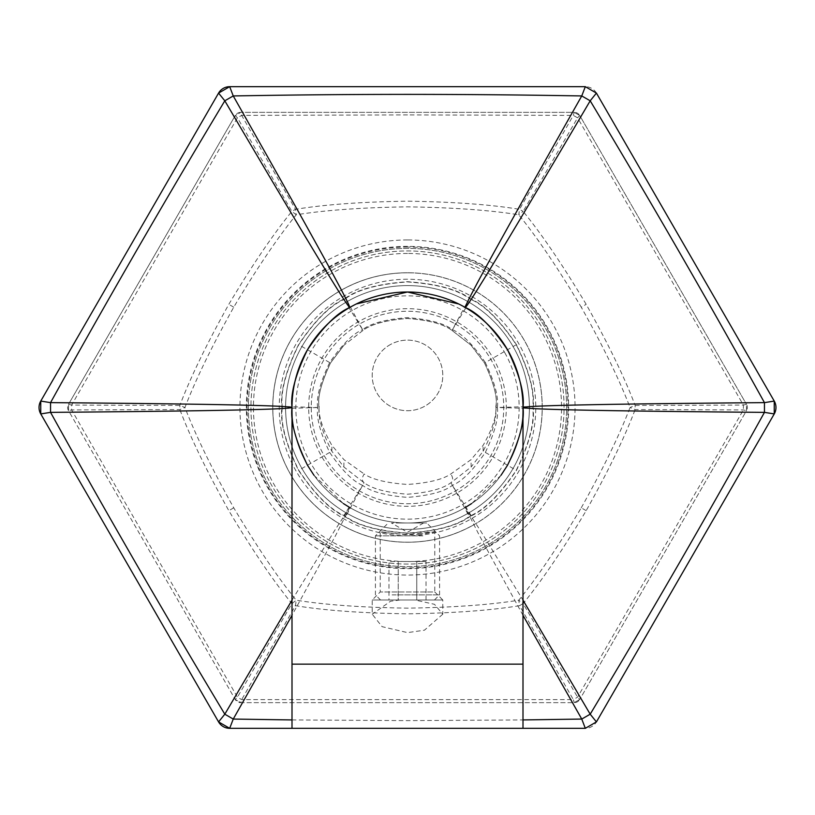 <?xml version="1.0" encoding="UTF-8"?>
<svg xmlns="http://www.w3.org/2000/svg" width="815" height="815" viewBox="0 0 815 815"><rect width="100%" height="100%" fill="white"/><g stroke="black" fill="none" stroke-linecap="round" stroke-linejoin="round"><path stroke-width="0.61" stroke-dasharray="4.08 3.06" d="M472.099 525.746A134.75 134.75 0 0 0 525.746 342.901A134.75 134.75 0 0 0 342.901 289.254A134.75 134.75 0 0 0 289.254 472.099A134.75 134.75 0 0 0 472.099 525.746A134.75 134.75 0 0 0 525.746 342.901A134.75 134.75 0 0 0 342.901 289.254A134.75 134.75 0 0 0 289.254 472.099A134.75 134.75 0 0 0 472.099 525.746M390.579 344.45A35.29 35.29 0 0 0 376.53 392.341A35.29 35.29 0 0 0 424.421 406.39A35.29 35.29 0 0 0 438.47 358.498A35.29 35.29 0 0 0 390.579 344.45A35.29 35.29 0 0 0 376.53 392.341A35.29 35.29 0 0 0 424.421 406.39A35.29 35.29 0 0 0 438.47 358.498A35.29 35.29 0 0 0 390.579 344.45M453.639 323.035A96.252 96.252 0 0 0 323.035 361.361A96.252 96.252 0 0 0 361.361 491.965A96.252 96.252 0 0 0 491.965 453.639A96.252 96.252 0 0 0 453.639 323.035A96.252 96.252 0 0 1 491.965 453.639A96.252 96.252 0 0 1 361.361 491.965A96.252 96.252 0 0 1 323.035 361.361A96.252 96.252 0 0 1 453.639 323.035M454.872 320.784A98.809 98.809 0 0 0 320.784 360.128A98.809 98.809 0 0 0 360.128 494.216A98.809 98.809 0 0 0 494.216 454.872A98.809 98.809 0 0 0 454.872 320.784M505.483 353.975A111.645 111.645 0 0 0 353.975 309.517A111.645 111.645 0 0 0 309.517 461.025A111.645 111.645 0 0 0 461.025 505.483A111.645 111.645 0 0 0 505.483 353.975M514.489 349.054A121.914 121.914 0 0 0 349.054 300.511A121.914 121.914 0 0 0 300.511 465.946A121.914 121.914 0 0 0 465.946 514.489A121.914 121.914 0 0 0 514.489 349.054A121.914 121.914 0 0 0 349.054 300.511A121.914 121.914 0 0 0 300.511 465.946A121.914 121.914 0 0 0 465.946 514.489A121.914 121.914 0 0 0 514.489 349.054A121.914 121.914 0 0 0 349.054 300.511A121.914 121.914 0 0 0 300.511 465.946A121.914 121.914 0 0 0 465.946 514.489A121.914 121.914 0 0 0 514.489 349.054A121.914 121.914 0 0 0 349.054 300.511A121.914 121.914 0 0 0 300.511 465.946A121.914 121.914 0 0 0 465.946 514.489A121.914 121.914 0 0 0 514.489 349.054M508.855 352.131A115.496 115.496 0 0 0 352.131 306.145A115.496 115.496 0 0 0 306.145 462.869A115.496 115.496 0 0 0 462.869 508.855A115.496 115.496 0 0 0 508.855 352.131A115.496 115.496 0 0 0 352.131 306.145A115.496 115.496 0 0 0 306.145 462.869A115.496 115.496 0 0 0 462.869 508.855A115.496 115.496 0 0 0 508.855 352.131M270.101 482.562A156.562 156.562 0 0 0 482.562 544.899A156.562 156.562 0 0 0 544.899 332.439A156.562 156.562 0 0 0 332.439 270.101A156.562 156.562 0 0 0 270.101 482.562A156.562 156.562 0 0 0 482.562 544.899A156.562 156.562 0 0 0 544.899 332.439A156.562 156.562 0 0 0 332.439 270.101A156.562 156.562 0 0 0 270.101 482.562M267.85 483.794A159.129 159.129 0 0 0 483.794 547.15A159.129 159.129 0 0 0 547.15 331.206A159.129 159.129 0 0 0 331.206 267.85A159.129 159.129 0 0 0 267.85 483.794A159.129 159.129 0 0 0 483.794 547.15A159.129 159.129 0 0 0 547.15 331.206A159.129 159.129 0 0 0 331.206 267.85A159.129 159.129 0 0 0 267.85 483.794M516.445 344.602L485.332 362.563C494.736 382.245 498.739 397.221 497.364 407.5L532.786 406.461C534.487 391.465 528.976 370.886 516.252 344.714C499.941 320.611 484.874 305.544 471.039 299.523L469.236 298.484L470.316 298.708C484.405 304.728 499.789 320.03 516.445 344.602C529.393 371.304 534.956 392.27 533.122 407.5L532.786 406.461L532.786 408.539L533.122 407.5C534.956 422.72 529.404 443.686 516.445 470.398C499.799 494.97 484.416 510.272 470.316 516.292L471.039 515.477C484.884 509.457 499.952 494.389 516.252 470.286C528.976 444.114 534.487 423.535 532.786 408.539L497.364 407.5C498.739 417.779 494.736 432.755 485.332 452.437C472.985 470.418 462.024 481.38 452.427 485.322C444.226 491.659 429.25 495.673 407.5 497.374C385.75 495.673 370.774 491.659 362.563 485.322L343.961 515.477C330.116 509.457 315.048 494.389 298.748 470.286C286.024 444.114 280.513 423.535 282.214 408.539L281.878 407.5C280.044 422.72 285.596 443.686 298.555 470.398C315.201 494.97 330.584 510.272 344.684 516.292L343.961 515.477L345.764 516.516C357.897 525.492 378.476 531.003 407.5 533.071C436.524 531.003 457.103 525.492 469.236 516.516L471.039 515.477L452.427 485.322L469.236 516.516L470.316 516.292C458.04 525.492 437.105 531.166 407.5 533.305C377.895 531.166 356.96 525.492 344.684 516.292L345.764 516.516L364.061 482.724C361.758 480.697 361.789 477.784 364.183 473.984C372.363 479.536 386.799 483.03 407.5 484.446C428.201 483.03 442.637 479.536 450.817 473.984L471.019 459.67L483.02 445.499C492.433 429.026 496.712 415.996 495.856 406.4C497.67 397.659 493.88 383.172 484.477 362.94L471.019 345.183L451.979 330.401C443.533 324.044 428.71 320.071 407.5 318.492C386.29 320.071 371.467 324.044 363.021 330.401L343.981 345.183L330.523 362.94C321.12 383.172 317.33 397.659 319.144 406.4C318.288 415.996 322.567 429.026 331.98 445.499L343.981 459.67L364.183 473.984M362.573 485.322C352.977 481.38 342.015 470.418 329.668 452.437C320.264 432.755 316.261 417.779 317.636 407.5L282.214 406.461C280.513 391.465 286.024 370.886 298.748 344.714C315.059 320.611 330.126 305.544 343.961 299.523L345.764 298.484L344.684 298.708C330.595 304.728 315.211 320.03 298.555 344.602C285.607 371.304 280.044 392.27 281.878 407.5L282.214 406.461L282.214 408.539L319.042 407.5C318.156 418.095 322.414 432.663 331.817 451.194L343.828 466.954L364.071 482.735C372.261 488.827 386.738 492.647 407.5 494.196C428.262 492.647 442.739 488.827 450.929 482.724C453.242 480.697 453.211 477.784 450.817 473.984M485.332 362.563C472.985 344.582 462.024 333.62 452.427 329.678C444.226 323.341 429.25 319.327 407.5 317.626C385.75 319.327 370.774 323.341 362.563 329.678L343.961 299.523L344.684 298.708C356.96 289.508 377.895 283.834 407.5 281.695C437.105 283.834 458.04 289.508 470.316 298.708L471.039 299.523L452.427 329.678L469.236 298.484C457.103 289.508 436.524 283.987 407.5 281.929C378.476 283.987 357.897 289.508 345.764 298.484L362.981 330.411C371.436 324.044 386.269 320.061 407.5 318.471C428.731 320.061 443.564 324.044 452.019 330.411L451.989 330.411M362.991 330.401L343.981 345.183M319.144 406.4L319.042 407.5C317.249 398.036 321.059 383.213 330.462 363.021L343.93 345.214M586.179 510.659L581.258 507.816C558.122 546.62 537.299 577.417 518.768 600.217L518.768 600.217C489.754 604.862 452.661 607.501 407.5 608.143C362.339 607.501 325.246 604.862 296.232 600.217L296.232 600.217C277.701 577.417 256.878 546.62 233.742 507.816C211.706 468.391 195.447 434.955 184.964 407.5C195.447 380.055 211.706 346.609 233.742 307.184C256.868 268.39 277.701 237.583 296.232 214.783L295.468 209.323C324.655 204.545 361.992 201.835 407.5 201.183C453.008 201.835 490.345 204.545 519.532 209.323L518.768 214.783L523.118 211.391L519.532 209.323L573.332 115.384L574.208 112.348L240.792 112.348L574.208 112.348L579.76 115.547A6.418 6.418 0 0 0 574.208 112.348L579.76 115.547L746.469 404.291L579.76 115.547L577.57 117.829L523.118 211.391C541.843 234.282 562.859 265.262 586.179 304.341C608.367 344.073 624.687 377.773 635.15 405.432L635.15 409.568C624.687 437.237 608.367 470.927 586.179 510.659C562.859 549.738 541.843 580.728 523.118 603.609L518.768 600.217L519.532 605.677C490.345 610.455 453.008 613.165 407.5 613.817C361.992 613.165 324.655 610.455 295.468 605.677L291.882 603.609C273.157 580.728 252.141 549.738 228.821 510.659C206.633 470.927 190.313 437.237 179.85 409.568L179.85 405.432C190.313 377.773 206.633 344.073 228.821 304.341C252.141 265.262 273.157 234.282 291.882 211.391L295.468 209.323L241.668 115.384L240.792 112.348A6.418 6.418 0 0 0 235.24 115.547L68.531 404.291A6.418 6.418 0 0 0 68.531 410.709L235.24 699.453A6.418 6.418 0 0 0 240.792 702.652L235.24 699.453L240.792 702.652L574.208 702.652A6.418 6.418 0 0 0 579.76 699.453L574.208 702.652L240.792 702.652L241.668 699.616L295.468 605.677L296.232 600.217L291.882 603.609L237.43 697.171L235.24 699.453L68.531 410.709L68.531 404.291L68.531 410.709L71.608 409.945L179.85 409.568L184.964 407.5L179.85 405.432L71.608 405.055L68.531 404.291L235.24 115.547L240.792 112.348L235.24 115.547L237.43 117.829L291.882 211.391L296.232 214.783C325.246 210.138 362.339 207.499 407.5 206.857C452.661 207.499 489.754 210.138 518.768 214.783L518.768 214.783C537.299 237.583 558.132 268.39 581.258 307.184L586.179 304.341M407.5 114.905L241.668 115.384L237.43 117.829L71.608 405.055L71.608 409.945L237.43 697.171L241.668 699.616L573.332 699.616L519.532 605.677L523.118 603.609L577.57 697.171L579.76 699.453L746.469 410.709L746.469 404.291A6.418 6.418 0 0 1 746.469 410.709L743.392 409.945L635.15 409.568L630.036 407.5L635.15 405.432L743.392 405.055L746.469 404.291L746.469 410.709L579.76 699.453L574.208 702.652L573.332 699.616L577.57 697.171L743.392 409.945L743.392 405.055L577.57 117.829L573.332 115.384L407.5 114.905M129.656 247.088L218.573 93.093A12.836 12.836 0 0 1 229.677 86.675L585.323 86.675A12.836 12.836 0 0 1 596.427 93.093L774.25 401.082A12.836 12.836 0 0 1 774.25 413.918L596.427 721.907A12.836 12.836 0 0 1 585.323 728.325L229.677 728.325A12.836 12.836 0 0 1 218.573 721.907L40.75 413.918A12.836 12.836 0 0 1 40.75 401.082L129.656 247.088M356.338 303.954L349.747 307.479M313.999 475.298L343.4 503.578M507.521 465.253A115.496 115.496 0 0 0 522.996 407.5A115.496 115.496 0 0 1 349.747 507.521A115.496 115.496 0 0 0 407.5 522.996A115.496 115.496 0 0 1 292.004 407.5A115.496 115.496 0 0 0 349.747 507.521L334.435 530.83L292.004 600.135M349.747 507.521L335.648 535.455L292.004 615.315M349.747 728.325L522.996 728.325L349.747 728.325M452.437 485.322L450.94 482.724L471.172 466.954L471.019 459.67M497.364 407.5L495.958 407.5C496.844 418.095 492.586 432.663 483.183 451.194L471.172 466.954M452.437 329.678L452.019 330.411M495.856 406.4L495.958 407.5C497.751 398.036 493.941 383.213 484.538 363.021L471.019 345.183M458.662 303.954L465.253 307.479M452.009 330.401L471.07 345.214M522.996 615.315L479.352 535.455L465.253 507.521L480.565 530.84L522.996 600.146M501.001 475.298L471.6 503.578M292.004 719.93L407.5 720.623L522.996 719.93M442.79 614.194L424.421 630.209L407.5 632.623L382.092 626.664L372.211 614.194L372.211 599.993L380.228 591.975L380.228 531.635L394.429 533.713L407.5 534.355C437.757 531.349 442.117 531.268 420.571 534.131L434.772 531.635L434.772 591.975L380.228 591.975L434.772 591.975L442.79 599.993L372.211 599.993L442.79 599.993L442.79 614.194L434.507 604.323L414.906 599.993M420.571 534.131L407.5 534.834C377.233 531.645 372.883 531.268 394.429 533.713M400.094 599.993L390.579 601.226L372.211 614.194M465.253 507.521A115.496 115.496 0 0 1 407.5 522.996A115.496 115.496 0 0 0 465.253 507.521M388.979 599.993L426.021 599.993L416.76 599.993L416.76 561.494L388.979 561.494L426.021 561.494L416.76 561.494L416.76 599.993L398.24 599.993L398.24 561.494L398.24 599.993L388.979 599.993L388.979 561.494M426.021 599.993L426.021 561.494M394.582 599.993L434.446 599.993L394.582 599.993M392.117 594.858L439.58 594.858L392.117 594.858M422.883 535.832L375.42 535.832L422.883 535.832M398.27 522.996L426.754 522.996L398.27 522.996M415.192 522.996L391.455 522.996L415.192 522.996M343.828 466.954L343.981 459.67M331.817 451.194L331.98 445.499M329.668 452.437L298.555 470.398M317.636 407.5C316.261 397.221 320.264 382.245 329.668 362.563C342.015 344.582 352.977 333.62 362.573 329.678M329.668 362.563L298.555 344.602M407.5 272.811A134.689 134.689 0 0 0 272.811 407.5A134.689 134.689 0 0 0 407.5 542.189A134.689 134.689 0 0 0 542.189 407.5A134.689 134.689 0 0 0 407.5 272.811M407.5 279.229A128.271 128.271 0 0 0 279.229 407.5A128.271 128.271 0 0 0 407.5 535.771A128.271 128.271 0 0 0 535.771 407.5A128.271 128.271 0 0 0 407.5 279.229M407.5 253.445A154.055 154.055 0 0 0 253.445 407.5A154.055 154.055 0 0 0 407.5 561.555A154.055 154.055 0 0 0 561.555 407.5A154.055 154.055 0 0 0 407.5 253.445M407.5 247.037A160.463 160.463 0 0 0 247.037 407.5A160.463 160.463 0 0 0 407.5 567.963A160.463 160.463 0 0 0 567.963 407.5A160.463 160.463 0 0 0 407.5 247.037M407.5 246.364A161.136 161.136 0 0 0 246.364 407.5A161.136 161.136 0 0 0 407.5 568.636A161.136 161.136 0 0 0 568.636 407.5A161.136 161.136 0 0 0 407.5 246.364M407.5 239.946A167.554 167.554 0 0 0 239.946 407.5A167.554 167.554 0 0 0 407.5 575.054A167.554 167.554 0 0 0 575.054 407.5A167.554 167.554 0 0 0 407.5 239.946M233.742 307.184L228.821 304.341M233.742 507.816L228.821 510.659M292.004 664.154L522.996 664.154M483.183 451.194L483.02 445.499M485.332 452.437L516.445 470.398M581.258 507.816C603.294 468.391 619.553 434.955 630.036 407.5C619.553 380.055 603.294 346.609 581.258 307.184M380.554 599.993L375.42 594.858L375.42 535.832L388.246 522.996M434.446 599.993L439.58 594.858L439.58 535.832L426.754 522.996M423.545 522.996L407.5 532.256L391.455 522.996"/><path stroke-width="1.22" d="M522.996 600.146L590.192 714.195L581.757 719.064L585.323 728.325L596.427 721.907L590.192 714.195C616.405 670.48 640.6 629.883 678.671 564.062C716.65 498.179 739.704 456.93 764.45 412.37L774.25 413.918L596.427 721.907L585.323 728.325L229.677 728.325A12.836 12.836 0 0 1 218.573 721.907L40.75 413.918L40.75 401.082L218.573 93.093L224.808 100.805C198.595 144.52 174.4 185.117 136.329 250.939C98.35 316.821 75.296 358.07 50.55 402.63L50.55 412.37L40.75 413.918A12.836 12.836 0 0 1 40.75 401.082L50.55 402.63C208.467 403.934 288.948 405.564 292.004 407.5C288.948 409.436 208.467 411.066 50.55 412.37C75.296 456.93 98.35 498.179 136.329 564.062C174.4 629.883 198.595 670.48 224.808 714.195L233.243 719.064L292.004 615.315M292.004 719.93L233.243 719.064L229.677 728.325L218.573 721.907L224.808 714.195L292.004 600.135M407.5 94.377C331.461 94.428 284.211 95.09 233.243 95.936L224.808 100.805C304.892 236.91 346.548 305.808 349.747 307.479C349.91 303.863 311.075 233.345 233.243 95.936L229.677 86.675L585.323 86.675L581.757 95.936L590.192 100.805L596.427 93.093L585.323 86.675L596.427 93.093L774.25 401.082L764.45 402.63L764.45 412.37C606.533 411.066 526.052 409.436 522.996 407.5C526.052 405.564 606.533 403.934 764.45 402.63C739.704 358.07 716.65 316.821 678.671 250.939C640.6 185.117 616.405 144.52 590.192 100.805C510.109 236.91 468.452 305.808 465.253 307.479C465.09 303.863 503.925 233.345 581.757 95.936C530.789 95.09 483.54 94.428 407.5 94.377M313.999 475.298L307.479 465.253C295.478 440.446 290.323 421.202 292.004 407.5C290.323 393.798 295.478 374.554 307.479 349.747C322.954 326.958 337.043 312.868 349.747 307.479A115.496 115.496 0 0 1 407.5 292.004L356.338 303.954M343.4 503.578L349.747 507.521M307.479 349.747A115.496 115.496 0 0 1 349.747 307.479A115.496 115.496 0 0 0 292.004 407.5A115.496 115.496 0 0 1 307.479 349.747M501.001 475.298L507.521 465.253C519.522 440.446 524.677 421.202 522.996 407.5C524.677 393.798 519.522 374.554 507.521 349.747A115.496 115.496 0 0 1 522.996 407.5A115.496 115.496 0 0 0 507.521 349.747C492.046 326.958 477.957 312.868 465.253 307.479A115.496 115.496 0 0 1 507.521 349.747M465.253 307.479A115.496 115.496 0 0 0 407.5 292.004L458.662 303.954M522.996 615.315L581.757 719.064L522.996 719.93M471.6 503.578L465.253 507.521M522.996 728.325L522.996 664.154L292.004 664.154L292.004 407.5M774.25 413.918A12.836 12.836 0 0 0 774.25 401.082L774.25 413.918M218.573 93.093A12.836 12.836 0 0 1 229.677 86.675L218.573 93.093M292.004 664.154L292.004 728.325M522.996 664.154L522.996 407.5"/></g></svg>
